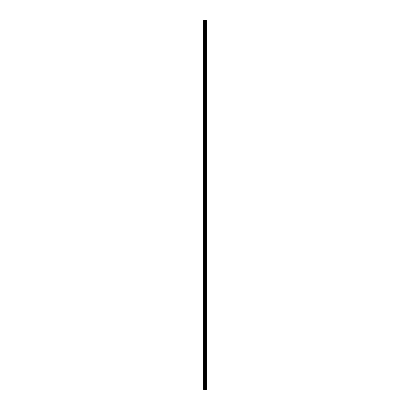 <?xml version="1.0" encoding="UTF-8"?>
<svg xmlns="http://www.w3.org/2000/svg" width="410" height="410" viewBox="0 0 410 410"><rect width="100%" height="100%" fill="white"/><g stroke="black" fill="none" stroke-linecap="round" stroke-linejoin="round"><path stroke-width="0.31" stroke-dasharray="2.05 1.54" d="M203.673 26.091L203.673 25.599L203.673 26.091M205.072 26.091L205.072 26.86L205.072 26.091M206.327 26.091L206.327 26.86L206.327 26.091M203.673 37.274L203.673 36.782L203.673 37.274M205.072 37.274L205.072 38.043L205.072 37.274M206.327 37.274L206.327 38.043L206.327 37.274M203.673 48.457L203.673 47.965L203.673 48.457M205.072 48.457L205.072 49.226L205.072 48.457M206.327 48.457L206.327 49.226L206.327 48.457M203.673 59.634L203.673 60.126L203.673 59.634M205.072 59.634L205.072 60.403L205.072 59.634M206.327 59.634L206.327 60.403L206.327 59.634M203.673 70.817L203.673 71.309L203.673 70.817M205.072 70.817L205.072 71.586L205.072 70.817M206.327 70.817L206.327 71.586L206.327 70.817M203.673 82L203.673 82.487L203.673 82M205.072 82L205.072 82.769L205.072 82M206.327 82L206.327 82.769L206.327 82M203.673 93.183L203.673 92.691L203.673 93.183M205.072 93.183L205.072 93.951L205.072 93.183M206.327 93.183L206.327 93.951L206.327 93.183M203.673 104.365L203.673 103.873L203.673 104.365M205.072 104.365L205.072 105.134L205.072 104.365M206.327 104.365L206.327 105.134L206.327 104.365M203.673 115.543L203.673 116.035L203.673 115.543M205.072 115.543L205.072 116.312L205.072 115.543M206.327 115.543L206.327 116.312L206.327 115.543M203.673 126.726L203.673 127.218L203.673 126.726M205.072 126.726L205.072 127.495L205.072 126.726M206.327 126.726L206.327 127.495L206.327 126.726M203.673 137.909L203.673 138.401L203.673 137.909M205.072 137.909L205.072 138.677L205.072 137.909M206.327 137.909L206.327 138.677L206.327 137.909M203.673 149.091L203.673 148.599L203.673 149.091M205.072 149.091L205.072 149.86L205.072 149.091M206.327 149.091L206.327 149.86L206.327 149.091M203.673 160.274L203.673 159.782L203.673 160.274M205.072 160.274L205.072 161.043L205.072 160.274M206.327 160.274L206.327 161.043L206.327 160.274M203.673 171.457L203.673 170.965L203.673 171.457M205.072 171.457L205.072 172.226L205.072 171.457M206.327 171.457L206.327 172.226L206.327 171.457M203.673 182.635L203.673 183.126L203.673 182.635M205.072 182.635L205.072 183.403L205.072 182.635M206.327 182.635L206.327 183.403L206.327 182.635M203.673 193.817L203.673 194.309L203.673 193.817M205.072 193.817L205.072 194.586L205.072 193.817M206.327 193.817L206.327 194.586L206.327 193.817M203.673 205L203.673 205.487L203.673 205M205.072 205L205.072 205.769L205.072 205M206.327 205L206.327 205.769L206.327 205M203.673 216.183L203.673 215.691L203.673 216.183M205.072 216.183L205.072 216.951L205.072 216.183M206.327 216.183L206.327 216.951L206.327 216.183M203.673 227.365L203.673 226.873L203.673 227.365M205.072 227.365L205.072 228.134L205.072 227.365M206.327 227.365L206.327 228.134L206.327 227.365M203.673 238.543L203.673 239.035L203.673 238.543M205.072 238.543L205.072 239.312L205.072 238.543M206.327 238.543L206.327 239.312L206.327 238.543M203.673 249.726L203.673 250.218L203.673 249.726M205.072 249.726L205.072 250.495L205.072 249.726M206.327 249.726L206.327 250.495L206.327 249.726M203.673 260.909L203.673 261.401L203.673 260.909M205.072 260.909L205.072 261.677L205.072 260.909M206.327 260.909L206.327 261.677L206.327 260.909M203.673 272.091L203.673 271.599L203.673 272.091M205.072 272.091L205.072 272.86L205.072 272.091M206.327 272.091L206.327 272.86L206.327 272.091M203.673 283.274L203.673 282.782L203.673 283.274M205.072 283.274L205.072 284.043L205.072 283.274M206.327 283.274L206.327 284.043L206.327 283.274M203.673 294.457L203.673 293.965L203.673 294.457M205.072 294.457L205.072 295.226L205.072 294.457M206.327 294.457L206.327 295.226L206.327 294.457M203.673 305.635L203.673 306.127L203.673 305.635M205.072 305.635L205.072 306.403L205.072 305.635M206.327 305.635L206.327 306.403L206.327 305.635M203.673 316.817L203.673 317.309L203.673 316.817M205.072 316.817L205.072 317.586L205.072 316.817M206.327 316.817L206.327 317.586L206.327 316.817M203.673 328L203.673 328.487L203.673 328M205.072 328L205.072 328.769L205.072 328M206.327 328L206.327 328.769L206.327 328M203.673 339.183L203.673 338.691L203.673 339.183M205.072 339.183L205.072 339.952L205.072 339.183M206.327 339.183L206.327 339.952L206.327 339.183M203.673 350.365L203.673 349.873L203.673 350.365M205.072 350.365L205.072 351.134L205.072 350.365M206.327 350.365L206.327 351.134L206.327 350.365M203.673 361.543L203.673 362.035L203.673 361.543M205.072 361.543L205.072 362.312L205.072 361.543M206.327 361.543L206.327 362.312L206.327 361.543M203.673 372.726L203.673 373.218L203.673 372.726M205.072 372.726L205.072 373.495L205.072 372.726M206.327 372.726L206.327 373.495L206.327 372.726M203.673 383.909L203.673 384.401L203.673 383.909M205.072 383.909L205.072 384.677L205.072 383.909M206.327 383.909L206.327 384.677L206.327 383.909M206.199 383.909L206.199 384.677L206.199 383.909M206.199 372.726L206.199 373.495L206.199 372.726M206.199 361.543L206.199 362.312L206.199 361.543M206.199 350.365L206.199 351.134L206.199 350.365M206.199 339.183L206.199 339.952L206.199 339.183M206.199 328L206.199 328.769L206.199 328M206.199 316.817L206.199 317.586L206.199 316.817M206.199 305.635L206.199 306.403L206.199 305.635M206.199 294.457L206.199 295.226L206.199 294.457M206.199 283.274L206.199 284.043L206.199 283.274M206.199 272.091L206.199 272.86L206.199 272.091M206.199 260.909L206.199 261.677L206.199 260.909M206.199 249.726L206.199 250.495L206.199 249.726M206.199 238.543L206.199 239.312L206.199 238.543M206.199 227.365L206.199 228.134L206.199 227.365M206.199 216.183L206.199 216.951L206.199 216.183M206.199 205L206.199 205.769L206.199 205M206.199 193.817L206.199 194.586L206.199 193.817M206.199 182.635L206.199 183.403L206.199 182.635M206.199 171.457L206.199 172.226L206.199 171.457M206.199 160.274L206.199 161.043L206.199 160.274M206.199 149.091L206.199 149.86L206.199 149.091M206.199 137.909L206.199 138.677L206.199 137.909M206.199 126.726L206.199 127.495L206.199 126.726M206.199 115.543L206.199 116.312L206.199 115.543M206.199 104.365L206.199 105.134L206.199 104.365M206.199 93.183L206.199 93.951L206.199 93.183M206.199 82L206.199 82.769L206.199 82M206.199 70.817L206.199 71.586L206.199 70.817M206.199 59.634L206.199 60.403L206.199 59.634M206.199 48.457L206.199 49.226L206.199 48.457M206.199 37.274L206.199 38.043L206.199 37.274M206.199 26.091L206.199 26.86L206.199 26.091M205.225 389.5L204.739 389.5L205.225 389.5M204.739 389.5L205.2 389.5L204.739 389.5M203.77 389.5L203.673 20.5L203.77 389.5M206.24 389.5L203.673 389.5L203.673 20.5L206.327 20.5L206.327 389.5L206.24 20.5M204.739 20.5L205.256 20.5L204.739 20.5M205.272 20.5L205.272 389.5L205.287 20.5M203.673 389.5L203.673 20.5L203.673 389.5M203.785 389.5L203.785 20.5M205.015 389.5L205.015 20.5M204.006 389.5L204.006 20.5M204.154 389.5L204.154 20.5M204.523 389.5L204.523 20.5M204.672 389.5L204.672 20.5M205.159 389.5L205.159 20.5M205.564 389.5L205.564 20.5M205.605 389.5L205.605 20.5M205.933 389.5L205.933 20.5M205.974 389.5L205.974 20.5M206.266 389.5L206.266 20.5M203.673 26.578L205.072 26.578L203.673 26.578M203.673 37.761L205.072 37.761L203.673 37.761M203.673 48.944L205.072 48.944L203.673 48.944M203.673 60.126L205.072 60.126L203.673 60.126M203.673 71.309L205.072 71.309L203.673 71.309M203.673 82.487L205.072 82.487L203.673 82.487M203.673 93.67L205.072 93.67L203.673 93.67M203.673 104.852L205.072 104.852L203.673 104.852M203.673 116.035L205.072 116.035L203.673 116.035M203.673 127.218L205.072 127.218L203.673 127.218M203.673 138.401L205.072 138.401L203.673 138.401M203.673 149.578L205.072 149.578L203.673 149.578M203.673 160.761L205.072 160.761L203.673 160.761M203.673 171.944L205.072 171.944L203.673 171.944M203.673 183.126L205.072 183.126L203.673 183.126M203.673 194.309L205.072 194.309L203.673 194.309M203.673 205.487L205.072 205.487L203.673 205.487M203.673 216.67L205.072 216.67L203.673 216.67M203.673 227.852L205.072 227.852L203.673 227.852M203.673 239.035L205.072 239.035L203.673 239.035M203.673 250.218L205.072 250.218L203.673 250.218M203.673 261.401L205.072 261.401L203.673 261.401M203.673 272.578L205.072 272.578L203.673 272.578M203.673 283.761L205.072 283.761L203.673 283.761M203.673 294.944L205.072 294.944L203.673 294.944M203.673 306.127L205.072 306.127L203.673 306.127M203.673 317.309L205.072 317.309L203.673 317.309M203.673 328.487L205.072 328.487L203.673 328.487M203.673 339.67L205.072 339.67L203.673 339.67M203.673 350.852L205.072 350.852L203.673 350.852M203.673 362.035L205.072 362.035L203.673 362.035M203.673 373.218L205.072 373.218L203.673 373.218M203.673 384.401L205.072 384.401L203.673 384.401M205.072 384.677L206.199 384.677L205.072 384.677M205.072 373.495L206.199 373.495L205.072 373.495M205.072 362.312L206.199 362.312L205.072 362.312M205.072 351.134L206.199 351.134L205.072 351.134M205.072 339.952L206.199 339.952L205.072 339.952M205.072 328.769L206.199 328.769L205.072 328.769M205.072 317.586L206.199 317.586L205.072 317.586M205.072 306.403L206.199 306.403L205.072 306.403M205.072 295.226L206.199 295.226L205.072 295.226M205.072 284.043L206.199 284.043L205.072 284.043M205.072 272.86L206.199 272.86L205.072 272.86M205.072 261.677L206.199 261.677L205.072 261.677M205.072 250.495L206.199 250.495L205.072 250.495M205.072 239.312L206.199 239.312L205.072 239.312M205.072 228.134L206.199 228.134L205.072 228.134M205.072 216.951L206.199 216.951L205.072 216.951M205.072 205.769L206.199 205.769L205.072 205.769M205.072 194.586L206.199 194.586L205.072 194.586M205.072 183.403L206.199 183.403L205.072 183.403M205.072 172.226L206.199 172.226L205.072 172.226M205.072 161.043L206.199 161.043L205.072 161.043M205.072 149.86L206.199 149.86L205.072 149.86M205.072 138.677L206.199 138.677L205.072 138.677M205.072 127.495L206.199 127.495L205.072 127.495M205.072 116.312L206.199 116.312L205.072 116.312M205.072 105.134L206.199 105.134L205.072 105.134M205.072 93.951L206.199 93.951L205.072 93.951M205.072 82.769L206.199 82.769L205.072 82.769M205.072 71.586L206.199 71.586L205.072 71.586M205.072 60.403L206.199 60.403L205.072 60.403M205.072 49.226L206.199 49.226L205.072 49.226M205.072 38.043L206.199 38.043L205.072 38.043M205.072 26.86L206.199 26.86L205.072 26.86M205.072 25.323L206.199 25.323L205.072 25.323M205.072 36.505L206.199 36.505L205.072 36.505M205.072 47.688L206.199 47.688L205.072 47.688M205.072 58.866L206.199 58.866L205.072 58.866M205.072 70.049L206.199 70.049L205.072 70.049M205.072 81.231L206.199 81.231L205.072 81.231M205.072 92.414L206.199 92.414L205.072 92.414M205.072 103.597L206.199 103.597L205.072 103.597M205.072 114.774L206.199 114.774L205.072 114.774M205.072 125.957L206.199 125.957L205.072 125.957M205.072 137.14L206.199 137.14L205.072 137.14M205.072 148.323L206.199 148.323L205.072 148.323M205.072 159.505L206.199 159.505L205.072 159.505M205.072 170.688L206.199 170.688L205.072 170.688M205.072 181.866L206.199 181.866L205.072 181.866M205.072 193.048L206.199 193.048L205.072 193.048M205.072 204.231L206.199 204.231L205.072 204.231M205.072 215.414L206.199 215.414L205.072 215.414M205.072 226.597L206.199 226.597L205.072 226.597M205.072 237.774L206.199 237.774L205.072 237.774M205.072 248.957L206.199 248.957L205.072 248.957M205.072 260.14L206.199 260.14L205.072 260.14M205.072 271.323L206.199 271.323L205.072 271.323M205.072 282.505L206.199 282.505L205.072 282.505M205.072 293.688L206.199 293.688L205.072 293.688M205.072 304.866L206.199 304.866L205.072 304.866M205.072 316.048L206.199 316.048L205.072 316.048M205.072 327.231L206.199 327.231L205.072 327.231M205.072 338.414L206.199 338.414L205.072 338.414M205.072 349.597L206.199 349.597L205.072 349.597M205.072 360.774L206.199 360.774L205.072 360.774M205.072 371.957L206.199 371.957L205.072 371.957M205.072 383.14L206.199 383.14L205.072 383.14M203.673 383.422L205.072 383.422L203.673 383.422M203.673 372.239L205.072 372.239L203.673 372.239M203.673 361.056L205.072 361.056L203.673 361.056M203.673 349.873L205.072 349.873L203.673 349.873M203.673 338.691L205.072 338.691L203.673 338.691M203.673 327.513L205.072 327.513L203.673 327.513M203.673 316.33L205.072 316.33L203.673 316.33M203.673 305.148L205.072 305.148L203.673 305.148M203.673 293.965L205.072 293.965L203.673 293.965M203.673 282.782L205.072 282.782L203.673 282.782M203.673 271.599L205.072 271.599L203.673 271.599M203.673 260.422L205.072 260.422L203.673 260.422M203.673 249.239L205.072 249.239L203.673 249.239M203.673 238.056L205.072 238.056L203.673 238.056M203.673 226.873L205.072 226.873L203.673 226.873M203.673 215.691L205.072 215.691L203.673 215.691M203.673 204.513L205.072 204.513L203.673 204.513M203.673 193.33L205.072 193.33L203.673 193.33M203.673 182.148L205.072 182.148L203.673 182.148M203.673 170.965L205.072 170.965L203.673 170.965M203.673 159.782L205.072 159.782L203.673 159.782M203.673 148.599L205.072 148.599L203.673 148.599M203.673 137.422L205.072 137.422L203.673 137.422M203.673 126.239L205.072 126.239L203.673 126.239M203.673 115.056L205.072 115.056L203.673 115.056M203.673 103.873L205.072 103.873L203.673 103.873M203.673 92.691L205.072 92.691L203.673 92.691M203.673 81.513L205.072 81.513L203.673 81.513M203.673 70.33L205.072 70.33L203.673 70.33M203.673 59.148L205.072 59.148L203.673 59.148M203.673 47.965L205.072 47.965L203.673 47.965M203.673 36.782L205.072 36.782L203.673 36.782M203.673 25.599L205.072 25.599L203.673 25.599"/><path stroke-width="0.61" d="M204.523 389.5L206.327 389.5L206.327 20.5L203.673 20.5L203.673 389.5L204.523 389.5L204.523 20.5M205.287 20.5L205.272 389.5L205.287 20.5M206.24 389.5L206.24 20.5M205.015 389.5L205.015 20.5M203.785 389.5L203.785 20.5M206.266 389.5L206.266 20.5M205.974 389.5L205.974 20.5M205.933 389.5L205.933 20.5M205.605 389.5L205.605 20.5M205.564 389.5L205.564 20.5M205.159 389.5L205.159 20.5M204.672 389.5L204.672 20.5M204.154 389.5L204.154 20.5M204.006 389.5L204.006 20.5"/></g></svg>
